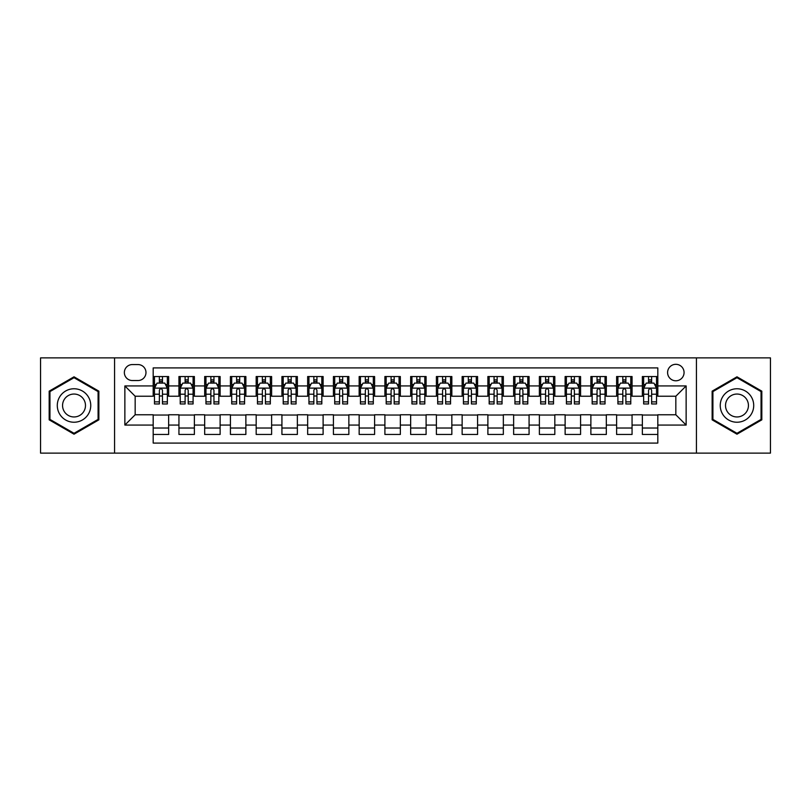 <?xml version="1.0" encoding="UTF-8"?>
<svg xmlns="http://www.w3.org/2000/svg" width="811" height="811" viewBox="0 0 811 811"><rect width="100%" height="100%" fill="white"/><g stroke="black" fill="none" stroke-linecap="round" stroke-linejoin="round"><path stroke-width="1.22" d="M675.837 364.311A8.242 8.242 0 0 0 667.595 372.543A8.242 8.242 0 0 0 675.837 380.785A8.242 8.242 0 0 0 684.068 372.543A8.242 8.242 0 0 0 675.837 364.311M696.426 453.126L770.45 453.126L770.45 357.874L696.426 357.874L696.426 453.126L114.574 453.126L114.574 357.874L40.55 357.874L40.55 453.126L114.574 453.126M657.812 376.537L642.363 376.537L642.363 385.935L632.063 385.935L632.063 396.234L642.363 396.234L642.363 385.935M632.063 385.935L632.063 376.537L616.613 376.537L616.613 385.935L606.324 385.935L606.324 396.234L616.613 396.234L616.613 385.935M606.324 385.935L606.324 376.537L590.874 376.537L590.874 385.935L580.575 385.935L580.575 396.234L590.874 396.234L590.874 385.935M580.575 385.935L580.575 376.537L565.125 376.537L565.125 385.935L554.825 385.935L554.825 396.234L565.125 396.234L565.125 385.935M554.825 385.935L554.825 376.537L539.376 376.537L539.376 385.935L529.076 385.935L529.076 396.234L539.376 396.234L539.376 385.935M529.076 385.935L529.076 376.537L513.637 376.537L513.637 385.935L503.337 385.935L503.337 396.234L513.637 396.234L513.637 385.935M503.337 385.935L503.337 376.537L487.887 376.537L487.887 385.935L477.588 385.935L477.588 396.234L487.887 396.234L487.887 385.935M477.588 385.935L477.588 376.537L462.138 376.537L462.138 385.935L451.839 385.935L451.839 396.234L462.138 396.234L462.138 385.935M451.839 385.935L451.839 376.537L436.399 376.537L436.399 385.935L426.099 385.935L426.099 396.234L436.399 396.234L436.399 385.935M426.099 385.935L426.099 376.537L410.65 376.537L410.65 385.935L400.35 385.935L400.35 396.234L410.65 396.234L410.65 385.935M400.35 385.935L400.35 376.537L384.901 376.537L384.901 385.935L374.601 385.935L374.601 396.234L384.901 396.234L384.901 385.935M374.601 385.935L374.601 376.537L359.161 376.537L359.161 385.935L348.862 385.935L348.862 396.234L359.161 396.234L359.161 385.935M348.862 385.935L348.862 376.537L333.412 376.537L333.412 385.935L323.113 385.935L323.113 396.234L333.412 396.234L333.412 385.935M323.113 385.935L323.113 376.537L307.663 376.537L307.663 385.935L297.363 385.935L297.363 396.234L307.663 396.234L307.663 385.935M297.363 385.935L297.363 376.537L281.924 376.537L281.924 385.935L271.624 385.935L271.624 396.234L281.924 396.234L281.924 385.935M271.624 385.935L271.624 376.537L256.175 376.537L256.175 385.935L245.875 385.935L245.875 396.234L256.175 396.234L256.175 385.935M245.875 385.935L245.875 376.537L230.425 376.537L230.425 385.935L220.126 385.935L220.126 396.234L230.425 396.234L230.425 385.935M220.126 385.935L220.126 376.537L204.676 376.537L204.676 385.935L194.387 385.935L194.387 396.234L204.676 396.234L204.676 385.935M194.387 385.935L194.387 376.537L178.937 376.537L178.937 396.234L168.637 396.234L168.637 376.537L153.188 376.537M153.188 434.463L168.637 434.463L168.637 414.766L178.937 414.766L178.937 434.463L194.387 434.463L194.387 414.766L204.676 414.766L204.676 425.065L194.387 425.065M204.676 425.065L204.676 434.463L220.126 434.463L220.126 414.766L230.425 414.766L230.425 425.065L220.126 425.065M230.425 425.065L230.425 434.463L245.875 434.463L245.875 414.766L256.175 414.766L256.175 425.065L245.875 425.065M256.175 425.065L256.175 434.463L271.624 434.463L271.624 414.766L281.924 414.766L281.924 425.065L271.624 425.065M281.924 425.065L281.924 434.463L297.363 434.463L297.363 414.766L307.663 414.766L307.663 425.065L297.363 425.065M307.663 425.065L307.663 434.463L323.113 434.463L323.113 414.766L333.412 414.766L333.412 425.065L323.113 425.065M333.412 425.065L333.412 434.463L348.862 434.463L348.862 414.766L359.161 414.766L359.161 425.065L348.862 425.065M359.161 425.065L359.161 434.463L374.601 434.463L374.601 414.766L384.901 414.766L384.901 425.065L374.601 425.065M384.901 425.065L384.901 434.463L400.35 434.463L400.35 414.766L410.65 414.766L410.65 425.065L400.35 425.065M410.65 425.065L410.65 434.463L426.099 434.463L426.099 414.766L436.399 414.766L436.399 425.065L426.099 425.065M436.399 425.065L436.399 434.463L451.839 434.463L451.839 414.766L462.138 414.766L462.138 425.065L451.839 425.065M462.138 425.065L462.138 434.463L477.588 434.463L477.588 414.766L487.887 414.766L487.887 425.065L477.588 425.065M487.887 425.065L487.887 434.463L503.337 434.463L503.337 414.766L513.637 414.766L513.637 425.065L503.337 425.065M513.637 425.065L513.637 434.463L529.076 434.463L529.076 414.766L539.376 414.766L539.376 425.065L529.076 425.065M539.376 425.065L539.376 434.463L554.825 434.463L554.825 414.766L565.125 414.766L565.125 425.065L554.825 425.065M565.125 425.065L565.125 434.463L580.575 434.463L580.575 414.766L590.874 414.766L590.874 425.065L580.575 425.065M590.874 425.065L590.874 434.463L606.324 434.463L606.324 414.766L616.613 414.766L616.613 425.065L606.324 425.065M616.613 425.065L616.613 434.463L632.063 434.463L632.063 414.766L642.363 414.766L642.363 425.065L632.063 425.065M132.335 380.531L138.002 380.531A7.978 7.978 0 0 0 145.98 372.543A7.978 7.978 0 0 0 138.002 364.565L132.335 364.565A7.978 7.978 0 0 0 124.357 372.543A7.978 7.978 0 0 0 132.335 380.531M696.426 357.874L114.574 357.874M657.812 385.935L657.812 367.91L153.188 367.91L153.188 396.234L135.163 396.234L135.163 414.766L153.188 414.766L153.188 443.09L657.812 443.09L657.812 414.766L675.837 414.766L675.837 396.234L657.812 396.234L657.812 385.935L686.136 385.935L686.136 425.065L657.812 425.065M153.188 425.065L124.864 425.065L124.864 385.935L153.188 385.935M642.363 425.065L642.363 434.463L657.812 434.463M153.188 382.974L154.475 382.974M159.372 382.974L162.453 382.974M167.35 382.974L168.637 382.974M153.188 395.971L154.475 395.971M159.372 395.971L162.453 395.971M167.35 395.971L168.637 395.971M153.188 415.029L168.637 415.029M153.188 428.026L168.637 428.026M178.937 395.971L180.224 395.971M185.111 395.971L188.203 395.971M193.099 395.971L194.387 395.971M178.937 382.974L180.224 382.974M185.111 382.974L188.203 382.974M193.099 382.974L194.387 382.974M178.937 415.029L194.387 415.029M178.937 428.026L194.387 428.026M204.676 415.029L220.126 415.029M204.676 428.026L220.126 428.026M204.676 382.974L205.964 382.974M210.86 382.974L213.952 382.974M218.838 382.974L220.126 382.974M204.676 395.971L205.964 395.971M210.86 395.971L213.952 395.971M218.838 395.971L220.126 395.971M230.425 415.029L245.875 415.029M230.425 428.026L245.875 428.026M230.425 382.974L231.713 382.974M236.609 382.974L239.691 382.974M244.587 382.974L245.875 382.974M230.425 395.971L231.713 395.971M236.609 395.971L239.691 395.971M244.587 395.971L245.875 395.971M256.175 415.029L271.624 415.029M256.175 428.026L271.624 428.026M256.175 382.974L257.462 382.974M262.348 382.974L265.44 382.974M270.337 382.974L271.624 382.974M256.175 395.971L257.462 395.971M262.348 395.971L265.44 395.971M270.337 395.971L271.624 395.971M281.924 415.029L297.363 415.029M281.924 428.026L297.363 428.026M281.924 382.974L283.211 382.974M288.098 382.974L291.19 382.974M296.076 382.974L297.363 382.974M281.924 395.971L283.211 395.971M288.098 395.971L291.19 395.971M296.076 395.971L297.363 395.971M307.663 415.029L323.113 415.029M307.663 428.026L323.113 428.026M307.663 382.974L308.95 382.974M313.847 382.974L316.929 382.974M321.825 382.974L323.113 382.974M307.663 395.971L308.95 395.971M313.847 395.971L316.929 395.971M321.825 395.971L323.113 395.971M333.412 415.029L348.862 415.029M333.412 428.026L348.862 428.026M333.412 382.974L334.7 382.974M339.586 382.974L342.678 382.974M347.574 382.974L348.862 382.974M333.412 395.971L334.7 395.971M339.586 395.971L342.678 395.971M347.574 395.971L348.862 395.971M359.161 415.029L374.601 415.029M359.161 428.026L374.601 428.026M359.161 382.974L360.449 382.974M365.335 382.974L368.427 382.974M373.313 382.974L374.601 382.974M359.161 395.971L360.449 395.971M365.335 395.971L368.427 395.971M373.313 395.971L374.601 395.971M384.901 415.029L400.35 415.029M384.901 428.026L400.35 428.026M384.901 382.974L386.188 382.974M391.084 382.974L394.176 382.974M399.063 382.974L400.35 382.974M384.901 395.971L386.188 395.971M391.084 395.971L394.176 395.971M399.063 395.971L400.35 395.971M410.65 415.029L426.099 415.029M410.65 428.026L426.099 428.026M410.65 382.974L411.937 382.974M416.824 382.974L419.916 382.974M424.812 382.974L426.099 382.974M410.65 395.971L411.937 395.971M416.824 395.971L419.916 395.971M424.812 395.971L426.099 395.971M436.399 415.029L451.839 415.029M436.399 428.026L451.839 428.026M436.399 382.974L437.687 382.974M442.573 382.974L445.665 382.974M450.551 382.974L451.839 382.974M436.399 395.971L437.687 395.971M442.573 395.971L445.665 395.971M450.551 395.971L451.839 395.971M462.138 415.029L477.588 415.029M462.138 428.026L477.588 428.026M462.138 382.974L463.426 382.974M468.322 382.974L471.414 382.974M476.3 382.974L477.588 382.974M462.138 395.971L463.426 395.971M468.322 395.971L471.414 395.971M476.3 395.971L477.588 395.971M487.887 415.029L503.337 415.029M487.887 428.026L503.337 428.026M487.887 382.974L489.175 382.974M494.071 382.974L497.153 382.974M502.05 382.974L503.337 382.974M487.887 395.971L489.175 395.971M494.071 395.971L497.153 395.971M502.05 395.971L503.337 395.971M513.637 415.029L529.076 415.029M513.637 428.026L529.076 428.026M513.637 382.974L514.924 382.974M519.81 382.974L522.902 382.974M527.789 382.974L529.076 382.974M513.637 395.971L514.924 395.971M519.81 395.971L522.902 395.971M527.789 395.971L529.076 395.971M539.376 415.029L554.825 415.029M539.376 428.026L554.825 428.026M539.376 382.974L540.663 382.974M545.56 382.974L548.652 382.974M553.538 382.974L554.825 382.974M539.376 395.971L540.663 395.971M545.56 395.971L548.652 395.971M553.538 395.971L554.825 395.971M565.125 415.029L580.575 415.029M565.125 428.026L580.575 428.026M565.125 382.974L566.413 382.974M571.309 382.974L574.391 382.974M579.287 382.974L580.575 382.974M565.125 395.971L566.413 395.971M571.309 395.971L574.391 395.971M579.287 395.971L580.575 395.971M590.874 415.029L606.324 415.029M590.874 428.026L606.324 428.026M590.874 382.974L592.162 382.974M597.048 382.974L600.14 382.974M605.036 382.974L606.324 382.974M590.874 395.971L592.162 395.971M597.048 395.971L600.14 395.971M605.036 395.971L606.324 395.971M616.613 415.029L632.063 415.029M616.613 428.026L632.063 428.026M616.613 382.974L617.901 382.974M622.797 382.974L625.889 382.974M630.776 382.974L632.063 382.974M616.613 395.971L617.901 395.971M622.797 395.971L625.889 395.971M630.776 395.971L632.063 395.971M642.363 415.029L657.812 415.029M642.363 428.026L657.812 428.026M642.363 382.974L643.65 382.974M648.547 382.974L651.628 382.974M656.525 382.974L657.812 382.974M642.363 395.971L643.65 395.971M648.547 395.971L651.628 395.971M656.525 395.971L657.812 395.971M135.163 396.234L124.864 385.935M135.163 414.766L124.864 425.065M686.136 385.935L675.837 396.234M686.136 425.065L675.837 414.766M74.024 434.189L98.861 419.845L98.861 391.155L74.024 376.811L49.177 391.155L49.177 419.845L74.024 434.189M761.823 391.155L736.976 376.811L712.139 391.155L712.139 419.845L736.976 434.189L761.823 419.845L761.823 391.155M162.453 379.883L159.372 379.883M167.35 401.861L162.453 401.861L162.453 403.959L167.35 403.959L167.35 388.246L164.775 383.096L157.05 383.096L154.475 388.246L154.475 403.959L159.372 403.959L159.372 401.861L154.475 401.861M154.475 388.246L154.475 376.537M167.35 388.246L167.35 376.537M159.372 383.096L159.372 376.537M162.453 376.537L162.453 383.096M162.453 401.861L162.453 390.182C161.43 388.195 160.396 388.195 159.372 390.182L159.372 401.861M74.024 388.763A16.737 16.737 0 0 0 57.287 405.5A16.737 16.737 0 0 0 74.024 422.237A16.737 16.737 0 0 0 90.751 405.5A16.737 16.737 0 0 0 74.024 388.763M74.024 394.045A11.455 11.455 0 0 0 62.559 405.5A11.455 11.455 0 0 0 74.024 416.955A11.455 11.455 0 0 0 85.479 405.5A11.455 11.455 0 0 0 74.024 394.045M98.09 419.399L74.024 433.297L49.947 419.399L49.947 391.601L74.024 377.703L98.09 391.601L98.09 419.399M722.489 397.137A16.737 16.737 0 0 0 728.613 419.997A16.737 16.737 0 0 0 751.473 413.863A16.737 16.737 0 0 0 745.35 391.003A16.737 16.737 0 0 0 722.489 397.137M727.062 399.772A11.455 11.455 0 0 0 731.248 415.425A11.455 11.455 0 0 0 746.901 411.228A11.455 11.455 0 0 0 742.704 395.575A11.455 11.455 0 0 0 727.062 399.772M761.053 391.601L761.053 419.399L736.976 433.297L712.91 419.399L712.91 391.601L736.976 377.703L761.053 391.601M188.203 379.883L185.111 379.883M193.099 401.861L188.203 401.861L188.203 403.959L193.099 403.959L193.099 388.246L190.524 383.096L182.799 383.096L180.224 388.246L180.224 403.959L185.111 403.959L185.111 401.861L180.224 401.861M180.224 388.246L180.224 376.537M193.099 388.246L193.099 376.537M185.111 383.096L185.111 376.537M188.203 376.537L188.203 383.096M188.203 401.861L188.203 390.182C187.179 388.195 186.145 388.195 185.111 390.182L185.111 401.861M213.952 379.883L210.86 379.883M218.838 401.861L213.952 401.861L213.952 403.959L218.838 403.959L218.838 388.246L216.263 383.096L208.539 383.096L205.964 388.246L205.964 403.959L210.86 403.959L210.86 401.861L205.964 401.861M205.964 388.246L205.964 376.537M218.838 388.246L218.838 376.537M210.86 383.096L210.86 376.537M213.952 376.537L213.952 383.096M213.952 401.861L213.952 390.182C212.918 388.195 211.894 388.195 210.86 390.182L210.86 401.861M239.691 379.883L236.609 379.883M244.587 401.861L239.691 401.861L239.691 403.959L244.587 403.959L244.587 388.246L242.013 383.096L234.288 383.096L231.713 388.246L231.713 403.959L236.609 403.959L236.609 401.861L231.713 401.861M231.713 388.246L231.713 376.537M244.587 388.246L244.587 376.537M236.609 383.096L236.609 376.537M239.691 376.537L239.691 383.096M239.691 401.861L239.691 390.182C238.667 388.195 237.633 388.195 236.609 390.182L236.609 401.861M265.44 379.883L262.348 379.883M270.337 401.861L265.44 401.861L265.44 403.959L270.337 403.959L270.337 388.246L267.762 383.096L260.037 383.096L257.462 388.246L257.462 403.959L262.348 403.959L262.348 401.861L257.462 401.861M257.462 388.246L257.462 376.537M270.337 388.246L270.337 376.537M262.348 383.096L262.348 376.537M265.44 376.537L265.44 383.096M265.44 401.861L265.44 390.182C264.416 388.195 263.382 388.195 262.348 390.182L262.348 401.861M291.19 379.883L288.098 379.883M296.076 401.861L291.19 401.861L291.19 403.959L296.076 403.959L296.076 388.246L293.501 383.096L285.776 383.096L283.211 388.246L283.211 403.959L288.098 403.959L288.098 401.861L283.211 401.861M283.211 388.246L283.211 376.537M296.076 388.246L296.076 376.537M288.098 383.096L288.098 376.537M291.19 376.537L291.19 383.096M291.19 401.861L291.19 390.182C290.156 388.195 289.132 388.195 288.098 390.182L288.098 401.861M316.929 379.883L313.847 379.883M321.825 401.861L316.929 401.861L316.929 403.959L321.825 403.959L321.825 388.246L319.25 383.096L311.525 383.096L308.95 388.246L308.95 403.959L313.847 403.959L313.847 401.861L308.95 401.861M308.95 388.246L308.95 376.537M321.825 388.246L321.825 376.537M313.847 383.096L313.847 376.537M316.929 376.537L316.929 383.096M316.929 401.861L316.929 390.182C315.905 388.195 314.871 388.195 313.847 390.182L313.847 401.861M342.678 379.883L339.586 379.883M347.574 401.861L342.678 401.861L342.678 403.959L347.574 403.959L347.574 388.246L344.999 383.096L337.275 383.096L334.7 388.246L334.7 403.959L339.586 403.959L339.586 401.861L334.7 401.861M334.7 388.246L334.7 376.537M347.574 388.246L347.574 376.537M339.586 383.096L339.586 376.537M342.678 376.537L342.678 383.096M342.678 401.861L342.678 390.182C341.654 388.195 340.62 388.195 339.586 390.182L339.586 401.861M368.427 379.883L365.335 379.883M373.313 401.861L368.427 401.861L368.427 403.959L373.313 403.959L373.313 388.246L370.739 383.096L363.024 383.096L360.449 388.246L360.449 403.959L365.335 403.959L365.335 401.861L360.449 401.861M360.449 388.246L360.449 376.537M373.313 388.246L373.313 376.537M365.335 383.096L365.335 376.537M368.427 376.537L368.427 383.096M368.427 401.861L368.427 390.182C367.393 388.195 366.369 388.195 365.335 390.182L365.335 401.861M394.176 379.883L391.084 379.883M399.063 401.861L394.176 401.861L394.176 403.959L399.063 403.959L399.063 388.246L396.488 383.096L388.763 383.096L386.188 388.246L386.188 403.959L391.084 403.959L391.084 401.861L386.188 401.861M386.188 388.246L386.188 376.537M399.063 388.246L399.063 376.537M391.084 383.096L391.084 376.537M394.176 376.537L394.176 383.096M394.176 401.861L394.176 390.182C393.142 388.195 392.118 388.195 391.084 390.182L391.084 401.861M419.916 379.883L416.824 379.883M424.812 401.861L419.916 401.861L419.916 403.959L424.812 403.959L424.812 388.246L422.237 383.096L414.512 383.096L411.937 388.246L411.937 403.959L416.824 403.959L416.824 401.861L411.937 401.861M411.937 388.246L411.937 376.537M424.812 388.246L424.812 376.537M416.824 383.096L416.824 376.537M419.916 376.537L419.916 383.096M419.916 401.861L419.916 390.182C418.892 388.195 417.858 388.195 416.824 390.182L416.824 401.861M445.665 379.883L442.573 379.883M450.551 401.861L445.665 401.861L445.665 403.959L450.551 403.959L450.551 388.246L447.976 383.096L440.261 383.096L437.687 388.246L437.687 403.959L442.573 403.959L442.573 401.861L437.687 401.861M437.687 388.246L437.687 376.537M450.551 388.246L450.551 376.537M442.573 383.096L442.573 376.537M445.665 376.537L445.665 383.096M445.665 401.861L445.665 390.182C444.631 388.195 443.607 388.195 442.573 390.182L442.573 401.861M471.414 379.883L468.322 379.883M476.3 401.861L471.414 401.861L471.414 403.959L476.3 403.959L476.3 388.246L473.725 383.096L466.001 383.096L463.426 388.246L463.426 403.959L468.322 403.959L468.322 401.861L463.426 401.861M463.426 388.246L463.426 376.537M476.3 388.246L476.3 376.537M468.322 383.096L468.322 376.537M471.414 376.537L471.414 383.096M471.414 401.861L471.414 390.182C470.38 388.195 469.356 388.195 468.322 390.182L468.322 401.861M497.153 379.883L494.071 379.883M502.05 401.861L497.153 401.861L497.153 403.959L502.05 403.959L502.05 388.246L499.475 383.096L491.75 383.096L489.175 388.246L489.175 403.959L494.071 403.959L494.071 401.861L489.175 401.861M489.175 388.246L489.175 376.537M502.05 388.246L502.05 376.537M494.071 383.096L494.071 376.537M497.153 376.537L497.153 383.096M497.153 401.861L497.153 390.182C496.129 388.195 495.095 388.195 494.071 390.182L494.071 401.861M522.902 379.883L519.81 379.883M527.789 401.861L522.902 401.861L522.902 403.959L527.789 403.959L527.789 388.246L525.224 383.096L517.499 383.096L514.924 388.246L514.924 403.959L519.81 403.959L519.81 401.861L514.924 401.861M514.924 388.246L514.924 376.537M527.789 388.246L527.789 376.537M519.81 383.096L519.81 376.537M522.902 376.537L522.902 383.096M522.902 401.861L522.902 390.182C521.878 388.195 520.844 388.195 519.81 390.182L519.81 401.861M548.652 379.883L545.56 379.883M553.538 401.861L548.652 401.861L548.652 403.959L553.538 403.959L553.538 388.246L550.963 383.096L543.238 383.096L540.663 388.246L540.663 403.959L545.56 403.959L545.56 401.861L540.663 401.861M540.663 388.246L540.663 376.537M553.538 388.246L553.538 376.537M545.56 383.096L545.56 376.537M548.652 376.537L548.652 383.096M548.652 401.861L548.652 390.182C547.618 388.195 546.594 388.195 545.56 390.182L545.56 401.861M574.391 379.883L571.309 379.883M579.287 401.861L574.391 401.861L574.391 403.959L579.287 403.959L579.287 388.246L576.712 383.096L568.987 383.096L566.413 388.246L566.413 403.959L571.309 403.959L571.309 401.861L566.413 401.861M566.413 388.246L566.413 376.537M579.287 388.246L579.287 376.537M571.309 383.096L571.309 376.537M574.391 376.537L574.391 383.096M574.391 401.861L574.391 390.182C573.367 388.195 572.333 388.195 571.309 390.182L571.309 401.861M600.14 379.883L597.048 379.883M605.036 401.861L600.14 401.861L600.14 403.959L605.036 403.959L605.036 388.246L602.461 383.096L594.737 383.096L592.162 388.246L592.162 403.959L597.048 403.959L597.048 401.861L592.162 401.861M592.162 388.246L592.162 376.537M605.036 388.246L605.036 376.537M597.048 383.096L597.048 376.537M600.14 376.537L600.14 383.096M600.14 401.861L600.14 390.182C599.116 388.195 598.082 388.195 597.048 390.182L597.048 401.861M625.889 379.883L622.797 379.883M630.776 401.861L625.889 401.861L625.889 403.959L630.776 403.959L630.776 388.246L628.201 383.096L620.476 383.096L617.901 388.246L617.901 403.959L622.797 403.959L622.797 401.861L617.901 401.861M617.901 388.246L617.901 376.537M630.776 388.246L630.776 376.537M622.797 383.096L622.797 376.537M625.889 376.537L625.889 383.096M625.889 401.861L625.889 390.182C624.855 388.195 623.831 388.195 622.797 390.182L622.797 401.861M651.628 379.883L648.547 379.883M656.525 401.861L651.628 401.861L651.628 403.959L656.525 403.959L656.525 388.246L653.95 383.096L646.225 383.096L643.65 388.246L643.65 403.959L648.547 403.959L648.547 401.861L643.65 401.861M643.65 388.246L643.65 376.537M656.525 388.246L656.525 376.537M648.547 383.096L648.547 376.537M651.628 376.537L651.628 383.096M651.628 401.861L651.628 390.182C650.604 388.195 649.57 388.195 648.547 390.182L648.547 401.861M178.937 425.065L168.637 425.065M178.937 385.935L168.637 385.935M167.289 388.124L154.536 388.124M154.475 384.515L156.341 384.515M165.485 384.515L167.35 384.515M159.372 394.217L154.475 394.217M167.35 394.217L162.453 394.217M162.453 381.525L159.372 381.525M193.028 388.124L180.285 388.124M180.224 384.515L182.09 384.515M191.234 384.515L193.099 384.515M185.111 394.217L180.224 394.217M193.099 394.217L188.203 394.217M188.203 381.525L185.111 381.525M218.777 388.124L206.035 388.124M205.964 384.515L207.839 384.515M216.973 384.515L218.838 384.515M210.86 394.217L205.964 394.217M218.838 394.217L213.952 394.217M213.952 381.525L210.86 381.525M244.527 388.124L231.774 388.124M231.713 384.515L233.578 384.515M242.722 384.515L244.587 384.515M236.609 394.217L231.713 394.217M244.587 394.217L239.691 394.217M239.691 381.525L236.609 381.525M270.266 388.124L257.523 388.124M257.462 384.515L259.327 384.515M268.471 384.515L270.337 384.515M262.348 394.217L257.462 394.217M270.337 394.217L265.44 394.217M265.44 381.525L262.348 381.525M296.015 388.124L283.272 388.124M283.211 384.515L285.077 384.515M294.211 384.515L296.076 384.515M288.098 394.217L283.211 394.217M296.076 394.217L291.19 394.217M291.19 381.525L288.098 381.525M321.764 388.124L309.021 388.124M308.95 384.515L310.816 384.515M319.96 384.515L321.825 384.515M313.847 394.217L308.95 394.217M321.825 394.217L316.929 394.217M316.929 381.525L313.847 381.525M347.503 388.124L334.761 388.124M334.7 384.515L336.565 384.515M345.709 384.515L347.574 384.515M339.586 394.217L334.7 394.217M347.574 394.217L342.678 394.217M342.678 381.525L339.586 381.525M373.253 388.124L360.51 388.124M360.449 384.515L362.314 384.515M371.448 384.515L373.313 384.515M365.335 394.217L360.449 394.217M373.313 394.217L368.427 394.217M368.427 381.525L365.335 381.525M399.002 388.124L386.259 388.124M386.188 384.515L388.053 384.515M397.197 384.515L399.063 384.515M391.084 394.217L386.188 394.217M399.063 394.217L394.176 394.217M394.176 381.525L391.084 381.525M424.741 388.124L411.998 388.124M411.937 384.515L413.803 384.515M422.947 384.515L424.812 384.515M416.824 394.217L411.937 394.217M424.812 394.217L419.916 394.217M419.916 381.525L416.824 381.525M450.49 388.124L437.747 388.124M437.687 384.515L439.552 384.515M448.686 384.515L450.551 384.515M442.573 394.217L437.687 394.217M450.551 394.217L445.665 394.217M445.665 381.525L442.573 381.525M476.239 388.124L463.497 388.124M463.426 384.515L465.291 384.515M474.435 384.515L476.3 384.515M468.322 394.217L463.426 394.217M476.3 394.217L471.414 394.217M471.414 381.525L468.322 381.525M501.979 388.124L489.236 388.124M489.175 384.515L491.04 384.515M500.184 384.515L502.05 384.515M494.071 394.217L489.175 394.217M502.05 394.217L497.153 394.217M497.153 381.525L494.071 381.525M527.728 388.124L514.985 388.124M514.924 384.515L516.789 384.515M525.923 384.515L527.789 384.515M519.81 394.217L514.924 394.217M527.789 394.217L522.902 394.217M522.902 381.525L519.81 381.525M553.477 388.124L540.734 388.124M540.663 384.515L542.529 384.515M551.673 384.515L553.538 384.515M545.56 394.217L540.663 394.217M553.538 394.217L548.652 394.217M548.652 381.525L545.56 381.525M579.226 388.124L566.473 388.124M566.413 384.515L568.278 384.515M577.422 384.515L579.287 384.515M571.309 394.217L566.413 394.217M579.287 394.217L574.391 394.217M574.391 381.525L571.309 381.525M604.965 388.124L592.223 388.124M592.162 384.515L594.027 384.515M603.161 384.515L605.036 384.515M597.048 394.217L592.162 394.217M605.036 394.217L600.14 394.217M600.14 381.525L597.048 381.525M630.715 388.124L617.972 388.124M617.901 384.515L619.766 384.515M628.91 384.515L630.776 384.515M622.797 394.217L617.901 394.217M630.776 394.217L625.889 394.217M625.889 381.525L622.797 381.525M656.464 388.124L643.711 388.124M643.65 384.515L645.515 384.515M654.659 384.515L656.525 384.515M648.547 394.217L643.65 394.217M656.525 394.217L651.628 394.217M651.628 381.525L648.547 381.525"/></g></svg>
